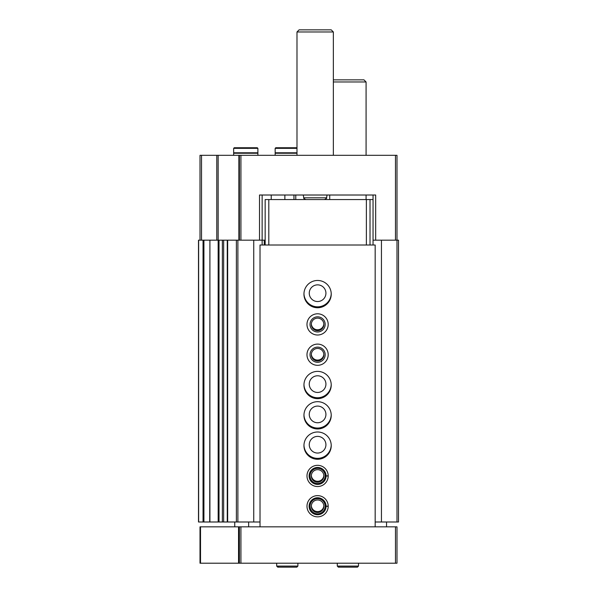<?xml version="1.0" encoding="UTF-8"?>
<svg xmlns="http://www.w3.org/2000/svg" width="597" height="597" viewBox="0 0 597 597"><rect width="100%" height="100%" fill="white"/><g stroke="black" fill="none" stroke-linecap="round" stroke-linejoin="round"><path stroke-width="0.9" d="M227.338 240.166L259.508 240.166L259.508 195.01L375.677 195.01L375.677 240.166L398.505 240.166L398.505 521.994L396.99 521.994L396.99 155.31L395.475 155.31L395.475 240.166M200.01 240.166L200.01 155.31L395.475 155.31M375.677 240.166L373.05 240.166L373.05 245.009M265.165 240.166L259.508 240.166M239.404 155.31L239.404 240.166M293.955 195.01L293.955 199.555M203.92 521.994L198.495 521.994L198.495 240.166L209.913 240.166L209.719 521.994L203.92 521.994L203.92 240.166M219.017 521.994L209.913 521.994L209.913 240.166L222.368 240.166L222.368 521.994L219.017 521.994L219.017 240.166M223.651 521.994L222.368 521.994L222.368 240.166L227.256 240.166L227.256 521.994L223.651 521.994L223.651 240.166M227.338 521.994L236.375 521.994L236.375 240.166M236.375 521.994L253.74 521.994L253.74 240.166M253.74 521.994L260.016 521.994M262.135 245.009L262.135 195.01L271.225 195.01L271.225 199.555M303.963 293.649A13.634 13.634 0 0 0 317.589 306.836A13.634 13.634 0 0 0 331.223 293.649M303.963 384.565A13.634 13.634 0 0 0 317.589 397.744A13.634 13.634 0 0 0 331.223 384.565M303.963 414.87A13.634 13.634 0 0 0 317.589 428.049A13.634 13.634 0 0 0 331.223 414.87M303.963 445.175A13.634 13.634 0 0 0 317.589 458.354A13.634 13.634 0 0 0 331.223 445.175M373.05 195.01L373.05 240.166M375.17 521.994L381.446 521.994L381.446 240.166M381.446 521.994L396.99 521.994M323.843 505.786A6.261 6.261 0 0 1 317.589 511.592A6.261 6.261 0 0 1 311.343 505.786M323.843 475.481A6.261 6.261 0 0 1 317.589 481.286A6.261 6.261 0 0 1 311.343 475.481M317.589 453.056A8.336 8.336 0 0 1 310.373 440.556A8.336 8.336 0 0 1 324.813 440.556A8.336 8.336 0 0 1 317.589 453.056M317.589 422.751A8.336 8.336 0 0 1 310.373 410.251A8.336 8.336 0 0 1 324.813 410.251A8.336 8.336 0 0 1 317.589 422.751M317.589 392.445A8.336 8.336 0 0 1 310.373 379.946A8.336 8.336 0 0 1 324.813 379.946A8.336 8.336 0 0 1 317.589 392.445M323.843 354.26A6.261 6.261 0 0 1 317.589 360.073A6.261 6.261 0 0 1 311.343 354.26M323.843 323.955A6.261 6.261 0 0 1 317.589 329.768A6.261 6.261 0 0 1 311.343 323.955M317.589 301.53A8.336 8.336 0 0 1 310.373 289.03A8.336 8.336 0 0 1 324.813 289.03A8.336 8.336 0 0 1 317.589 301.53M296.985 155.31L296.985 31.969L333.35 31.969L333.35 155.31M296.985 31.969L299.104 29.85L331.231 29.85L333.35 31.969M296.985 147.735L275.769 147.735L275.165 148.34L275.165 152.787L296.985 152.787M296.985 153.242L275.165 153.242L275.165 155.31M257.889 148.34L257.285 147.735L234.255 147.735L233.651 148.34L233.651 152.787L257.889 152.787L257.889 148.34L233.651 148.34M257.889 155.31L257.889 153.242L233.651 153.242L233.651 155.31M238.539 526.845L396.99 526.845L396.99 563.21L200.01 563.21L200.01 526.845L238.539 526.845L238.539 563.21M239.404 526.845L239.404 563.21M234.755 526.845L234.755 521.994M386.535 521.994L386.535 526.845M248.65 521.994L248.65 526.845M375.17 526.845L375.17 245.009L260.016 245.009L260.016 526.845M317.589 307.746A13.634 13.634 0 0 1 305.783 287.284A13.634 13.634 0 0 1 329.402 287.284A13.634 13.634 0 0 1 317.589 307.746M317.589 335.014A10.604 10.604 0 0 1 308.403 319.104A10.604 10.604 0 0 1 326.775 319.104A10.604 10.604 0 0 1 317.589 335.014M317.589 365.319A10.604 10.604 0 0 1 308.403 349.409A10.604 10.604 0 0 1 326.775 349.409A10.604 10.604 0 0 1 317.589 365.319M317.589 398.654A13.634 13.634 0 0 1 305.783 378.2A13.634 13.634 0 0 1 329.402 378.2A13.634 13.634 0 0 1 317.589 398.654M317.589 428.959A13.634 13.634 0 0 1 305.783 408.505A13.634 13.634 0 0 1 329.402 408.505A13.634 13.634 0 0 1 317.589 428.959M317.589 459.265A13.634 13.634 0 0 1 305.783 438.81A13.634 13.634 0 0 1 329.402 438.81A13.634 13.634 0 0 1 317.589 459.265M328.201 475.831A10.604 10.604 0 0 1 328.201 476.04L326.074 475.966A8.485 8.485 0 0 1 313.343 483.279A8.485 8.485 0 0 1 313.343 468.593A8.485 8.485 0 0 1 326.074 475.906L328.201 475.831A10.604 10.604 0 0 0 312.261 466.764A10.604 10.604 0 0 0 312.261 485.1A10.604 10.604 0 0 0 328.201 476.04A10.604 10.604 0 0 1 312.261 485.1A10.604 10.604 0 0 1 312.261 466.764A10.604 10.604 0 0 1 328.201 475.831M328.201 506.137A10.604 10.604 0 0 1 328.201 506.346L326.074 506.271A8.485 8.485 0 0 1 313.343 513.584A8.485 8.485 0 0 1 313.343 498.898A8.485 8.485 0 0 1 326.074 506.211L328.201 506.137A10.604 10.604 0 0 0 312.261 497.07A10.604 10.604 0 0 0 312.261 515.405A10.604 10.604 0 0 0 328.201 506.346A10.604 10.604 0 0 1 312.261 515.405A10.604 10.604 0 0 1 312.261 497.07A10.604 10.604 0 0 1 328.201 506.137M265.165 245.009L265.165 199.555L373.05 199.555M268.799 199.555L268.799 245.009M366.379 199.555L366.379 245.009M370.021 199.555L370.021 245.009M317.589 513.816A7.574 7.574 0 0 1 311.03 502.45A7.574 7.574 0 0 1 324.156 502.45A7.574 7.574 0 0 1 317.589 513.816M317.589 512.502A6.261 6.261 0 0 1 312.164 503.107A6.261 6.261 0 0 1 323.014 503.107A6.261 6.261 0 0 1 317.589 512.502M317.589 483.51A7.574 7.574 0 0 1 311.03 472.145A7.574 7.574 0 0 1 324.156 472.145A7.574 7.574 0 0 1 317.589 483.51M317.589 482.197A6.261 6.261 0 0 1 312.164 472.802A6.261 6.261 0 0 1 323.014 472.802A6.261 6.261 0 0 1 317.589 482.197M317.589 362.289A7.574 7.574 0 0 1 311.03 350.924A7.574 7.574 0 0 1 324.156 350.924A7.574 7.574 0 0 1 317.589 362.289M317.589 360.976A6.261 6.261 0 0 1 312.164 351.581A6.261 6.261 0 0 1 323.014 351.581A6.261 6.261 0 0 1 317.589 360.976M317.589 331.984A7.574 7.574 0 0 1 311.03 320.619A7.574 7.574 0 0 1 324.156 320.619A7.574 7.574 0 0 1 317.589 331.984M317.589 330.671A6.261 6.261 0 0 1 312.164 321.276A6.261 6.261 0 0 1 323.014 321.276A6.261 6.261 0 0 1 317.589 330.671M333.35 81.976L366.08 81.976L366.08 155.31M333.35 79.856L363.961 79.856L366.08 81.976M358.506 563.21L358.506 566.09L357.446 567.15L338.35 567.15L337.29 566.09L358.506 566.09L358.506 563.21M297.896 563.21L297.896 566.09L296.836 567.15L277.739 567.15L276.68 566.09L297.896 566.09L297.896 563.21M240.919 155.31L240.919 240.166M201.525 155.31L201.525 240.166M216.786 155.31L216.786 240.166M218.151 155.31L218.174 521.994M238.867 155.31L238.867 240.166M295.776 195.01L295.776 199.555M198.637 521.994L198.637 240.166M203.047 521.994L203.047 240.166M227.666 521.994L227.666 240.166M237.89 521.994L237.89 240.166M264.255 245.009L264.255 240.166M284.866 195.01L284.866 199.555M303.269 195.01L303.761 197.801L326.574 197.801L327.066 195.01M296.985 148.34L275.165 148.34M395.475 526.845L395.475 563.21M200.517 526.845L200.517 563.21M240.919 526.845L240.919 563.21M326.074 506.211A8.485 8.485 0 0 0 313.343 498.898A8.485 8.485 0 0 0 313.343 513.584A8.485 8.485 0 0 0 326.074 506.271M326.074 475.906A8.485 8.485 0 0 0 313.343 468.593A8.485 8.485 0 0 0 313.343 483.279A8.485 8.485 0 0 0 326.074 475.966M303.761 197.801C303.321 198.122 304.015 198.704 305.851 199.555M326.574 197.801C327.163 197.943 326.469 198.525 324.484 199.555M276.381 152.787L276.381 153.242M234.86 152.787L234.86 153.242M256.68 152.787L256.68 153.242M366.08 199.555L366.08 195.01M329.716 199.555L329.716 195.01M337.29 563.21L337.29 566.09M339.409 566.09L338.35 567.15M276.68 563.21L276.68 566.09M278.799 566.09L277.739 567.15"/></g></svg>
